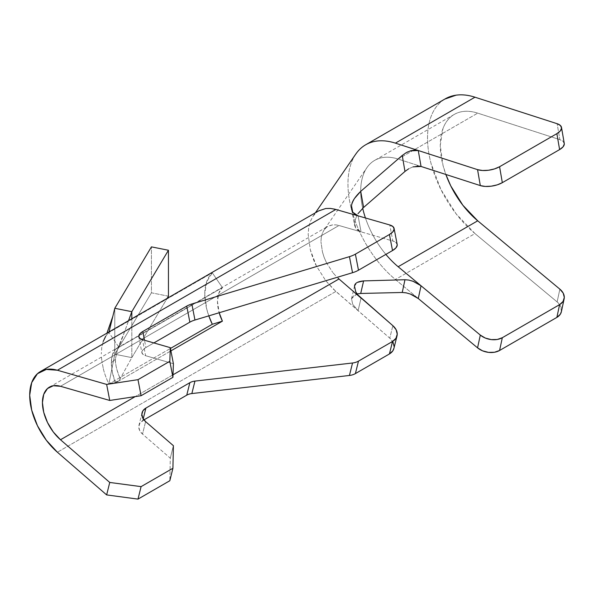 <?xml version="1.0" encoding="UTF-8"?>
<svg xmlns="http://www.w3.org/2000/svg" width="594" height="594" viewBox="0 0 594 594"><rect width="100%" height="100%" fill="white"/><g stroke="black" fill="none" stroke-linecap="round" stroke-linejoin="round"><path stroke-width="0.45" stroke-dasharray="2.97 2.23" d="M335.877 291.446L57.403 452.227L335.877 291.446L389.761 338.149L393.05 342.226M318.874 210.781L316.357 212.548L312.882 216.454L310.313 221.525L308.709 227.584L308.182 234.467L310.328 249.822L316.372 265.897L325.772 280.724L335.513 291.119M103.304 368.607C104.202 372.728 106.051 377.851 108.873 383.984L170.448 348.433L108.873 383.984L114.791 354.232L131.816 357.618L131.816 318.778L131.816 357.618L120.211 378.63L131.816 357.618L167.137 298.381L131.816 357.618L114.791 354.232L108.873 383.984C106.074 377.91 104.217 372.78 103.304 368.607L101.864 361.041L103.304 368.607M101.477 357.432L101.864 361.041L101.477 357.432M101.774 347.319L101.322 353.927L101.774 347.319L103.185 341.468L101.774 347.319M105.591 336.494L109.014 331.942L108.873 332.536L212.303 272.817L222.408 287.6L115.422 349.361L222.408 287.6L218.741 293.399L217.478 301.529L219.179 312.741A33.754 19.491 60 0 1 222.408 287.6L212.303 272.817L206.69 281.712L204.744 294.178L206.69 308.88L208.798 315.86A51.76 29.886 60 0 1 212.303 272.817L108.873 332.536L105.591 336.494L103.185 341.468M351.589 209.281L354.573 225.297L354.514 222.008L356.883 215.436L354.514 222.008L355.724 228.207L357.922 230.427L361.063 231.86L358.078 215.845L361.063 231.86L338.974 225.505L60.499 386.286L338.974 225.505L392.857 241.016L389.761 224.97L392.857 241.016L396.139 242.694L397.23 245.099M173.01 374.799L135.239 396.599L173.01 374.799M338.974 278.972L338.016 278.118M335.684 275.816L332.714 272.394L335.684 275.816M326.41 262.607L332.714 272.394L326.41 262.607L324.109 257.321L326.41 262.607M322.438 251.923L324.109 257.321L322.438 251.923L320.953 241.78L322.438 251.923M321.28 237.266L320.953 241.78L321.28 237.266L322.364 233.242L321.28 237.266M324.057 229.945L322.364 233.242L324.057 229.945L326.396 227.391L324.072 229.923L366.988 167.538M332.699 224.851L327.873 226.373L326.396 227.391C326.5 226.73 328.601 225.883 332.699 224.851L335.877 224.874L332.699 224.851M338.12 225.274L335.877 224.874L338.12 225.274M112.444 354.685L111.345 362.526L112.377 372.341L115.422 382.915L170.923 350.876L115.422 382.915L118.577 380.992L108.873 383.984L118.577 380.992L120.211 378.63L118.577 380.992L115.422 382.915C112.726 375.616 111.368 368.815 111.345 362.526A18.006 10.506 0.5 0 0 115.414 358.902C115.036 363.424 116.632 370.003 120.211 378.63C117.018 371.658 115.422 365.087 115.414 358.902A18.006 10.506 -179.5 0 1 111.345 362.526C111.449 356.474 112.808 352.086 115.422 349.361L112.444 354.685M394.134 346.658L393.956 348.188M143.941 419.884L139.857 423.262L138.766 426.789L139.701 430.591L142.515 434.08L170.3 458.167L169.825 480.732L170.3 458.167L142.515 434.08L145.612 421.614L142.515 434.08A13.506 9.459 13.9 0 1 138.959 425.319A13.506 9.459 13.9 0 1 142.805 420.545L143.941 419.884M354.573 225.297L355.724 228.207L361.063 231.86L392.857 241.016A15.756 6.608 -10.9 0 1 397.186 244.461M141.899 352.762A13.506 5.665 -10.9 0 1 145.901 347.535L144.49 340.236L145.901 347.535L153.868 342.931L145.901 347.535L142.954 349.844L141.862 352.212L142.798 354.276L145.612 355.709L173.396 363.714L145.612 355.709L142.515 339.664L145.612 355.709A13.506 5.665 -10.9 0 1 141.899 352.762L138.803 336.709M393.911 348.374A15.756 11.034 13.9 0 0 389.761 338.149L392.857 325.675L389.761 338.149L333.383 289.167L325.772 280.724L316.372 265.897C314.493 262.607 312.474 257.247 310.328 249.822L308.182 234.467L308.709 227.584L310.313 221.525L312.882 216.454L316.357 212.548L318.659 210.907M361.063 298.121L358.078 310.684L361.063 298.121M143.221 418.859L142.805 420.545L143.221 418.859M173.396 445.693L170.3 458.167L173.396 445.693M385.87 254.395A67.516 38.981 60 0 1 365.436 217.968M362.704 208.271A67.516 38.981 60 0 1 366.892 167.694A67.516 38.981 60 0 1 398.151 159.073L421.042 166.461L398.151 159.073L477.717 113.135A67.516 38.981 -120 0 0 454.247 114.434A67.516 38.981 -120 0 0 445.856 174.465M417.322 166.038L413.053 166.847L408.783 168.733L413.053 166.847M363.558 207.506L357.989 213.684M334.719 209.147L337.355 209.882M355.821 154.046A85.521 49.376 -120 0 0 395.411 279.507L418.265 298.522L395.411 279.507A85.521 49.376 60 0 1 350.386 204.908A85.521 49.376 60 0 1 365.674 144.78A85.521 49.376 60 0 1 395.411 143.139M410.306 294.023L406.044 292.82M357.091 293.904L351.529 298.693L352.725 304.314L358.078 310.684L352.725 304.314L351.529 298.693L354.425 294.914L357.091 293.896M444.743 99.131L440.859 101.953C436.545 105.665 433.249 110.61 430.962 116.788C428.675 122.973 427.531 130.041 427.531 137.994C427.531 145.946 428.675 154.336 430.962 163.157L440.859 189.427L456.11 213.818L474.977 233.576L395.411 279.507L474.977 233.576L557.127 301.923L474.977 233.576A85.521 49.376 -120 0 1 429.952 158.969A85.521 49.376 -120 0 1 445.24 98.842M561.427 311.486L560.446 305.873L557.127 301.923L559.867 289.152L557.127 301.923A15.756 10.841 12.1 0 1 561.389 311.657M398.151 266.736A67.516 38.981 60 0 1 362.607 207.841A67.516 38.981 60 0 1 374.68 160.373A67.516 38.981 60 0 1 398.151 159.073L477.717 113.135L559.867 139.649L477.717 113.135C472.408 111.42 467.441 110.885 462.823 111.531C458.204 112.177 454.195 113.959 450.787 116.892C447.379 119.817 444.772 123.723 442.968 128.601L440.258 145.344L442.968 165.206L445.849 174.465M564.3 144.015L563.186 141.483L559.867 139.649L557.127 123.708L559.867 139.649A15.756 6.92 -9.8 0 1 564.255 143.406M359.006 296.168L356.875 293.607M355.732 291.773L354.514 286.167L357.373 282.373M354.566 285.907L351.529 298.693M402.242 155.442L406.044 152.762M407.818 151.849L410.298 150.883M118.577 346.74L108.873 332.536L118.577 346.74L115.422 349.361L118.577 346.74L120.211 343.881L117.872 347.646L115.414 358.902L117.872 347.639L120.211 343.881L128.579 320.641L120.211 343.881L118.154 347.215M114.791 308.293L114.791 354.232L151.425 292.805L114.791 354.232L114.791 308.293M168.444 296.191L151.425 292.805L151.425 246.866L151.425 292.805L168.444 296.191M49.421 387.132L327.873 226.373M142.055 412.845L138.959 425.319M313.001 216.275L315.407 212.786M454.247 114.434L374.68 160.373M124.54 331.875L118.139 347.23M104.336 338.714L106.957 333.13"/><path stroke-width="0.89" d="M337.355 209.882L335.877 209.459L57.403 370.24L335.877 209.459L330.539 208.435L325.757 208.509L318.874 210.781L40.422 371.547A51.76 29.886 60 0 1 57.403 370.24L106.645 384.415L137.994 379.67L141.09 395.715L172.921 377.339L169.825 361.293L137.994 379.67L169.825 361.293L170.3 347.661L142.515 339.664L139.701 338.224L138.766 336.167L139.857 333.798L142.805 331.489L186.754 306.11A13.506 5.665 169.1 0 1 191.855 303.972L349.435 256.66A15.756 6.608 -10.9 0 0 355.39 254.158L389.426 234.511L392.864 231.809L394.134 229.054L393.05 226.648L389.761 224.97L337.355 209.882L358.078 215.845L354.93 214.404L352.732 212.184L351.529 205.962C351.7 201.96 354.759 197.097 360.714 191.365L363.558 207.506M397.23 245.099L395.96 247.854L392.523 250.557L358.479 270.203L392.523 250.557L389.426 234.511L355.39 254.158L358.479 270.203A15.756 6.608 169.1 0 1 352.532 272.705L194.951 320.018A13.506 5.665 -10.9 0 0 189.85 322.156L186.754 306.11L142.805 331.489L144.49 340.236L142.805 331.489A13.506 5.665 169.1 0 0 138.803 336.709A13.506 5.665 169.1 0 0 142.515 339.664L170.3 347.661L173.396 363.714L170.3 347.661L169.825 361.293L172.921 377.339L173.396 363.714L172.921 377.339L141.09 395.715L109.742 400.46L106.645 384.415L57.403 370.24L46.339 369.423L37.444 373.715L31.69 382.64L29.7 395.24L31.69 410.135L37.444 425.705L46.339 440.265L57.403 452.227L106.645 494.913L109.742 482.447L60.499 439.753L135.239 396.599L60.499 439.753L109.742 482.447L141.09 486.635L137.994 499.109L106.645 494.913L57.403 452.227A51.76 29.886 60 0 1 31.022 407.269A51.76 29.886 60 0 1 40.422 371.547M212.303 324.272A51.76 29.886 60 0 1 208.806 315.86L212.303 324.272L222.408 321.154A33.754 19.491 60 0 1 219.179 312.741L222.408 321.154L170.923 350.876L222.408 321.154L212.303 324.272L170.448 348.433L212.303 324.272M60.499 439.753A33.754 19.491 60 0 1 43.295 410.439A33.754 19.491 60 0 1 49.421 387.132A33.754 19.491 60 0 1 60.499 386.286L109.742 400.46L60.499 386.286L53.282 385.751L47.483 388.55L43.726 394.371L42.434 402.591L43.726 412.303L47.483 422.46L53.282 431.957L60.499 439.753M338.974 278.972L173.01 374.799L338.974 278.972L361.063 298.121L338.974 278.972M339.211 279.18L338.016 278.118M393.956 348.188L392.864 350.772L389.426 353.95L355.39 373.596L389.426 353.95L392.523 341.476L358.479 361.13L355.39 373.596A15.756 11.034 -166.1 0 1 349.435 375.467L191.855 393.562A13.506 9.459 13.9 0 0 186.754 395.166L189.85 382.692L145.901 408.071A13.506 9.459 -166.1 0 0 142.055 412.845A13.506 9.459 -166.1 0 0 145.612 421.614L173.396 445.693L172.921 468.265L169.825 480.732L137.994 499.109L169.825 480.732L172.921 468.265L141.09 486.635L172.921 468.265L173.396 445.693L145.612 421.614L142.798 418.117L141.862 414.322L142.954 410.788L145.901 408.071L189.85 382.692A13.506 9.459 -166.1 0 1 194.951 381.096L352.532 362.993A15.756 11.034 13.9 0 0 358.479 361.13L392.523 341.476L395.96 338.298L397.23 334.184L396.139 329.752L392.857 325.675L357.922 294.958L355.732 291.773L354.514 286.167C354.67 283.241 357.699 281.489 363.602 280.91L404.967 279.737L409.006 280.116L413.535 281.452L421.042 285.781L398.151 266.736A67.516 38.981 60 0 1 385.87 254.395M393.05 342.226L394.134 346.658M186.754 395.166L143.941 419.884L186.754 395.166L189.85 382.692A13.506 9.459 -166.1 0 1 194.951 381.096L191.855 393.562L349.435 375.467L352.532 362.993L194.951 381.096L191.855 393.562A13.506 9.459 13.9 0 0 186.754 395.166M394.089 228.415L397.186 244.461A15.756 6.608 -10.9 0 1 392.523 250.557L389.426 234.511A15.756 6.608 169.1 0 0 394.089 228.415A15.756 6.608 169.1 0 0 389.761 224.97L358.078 215.845L352.732 212.184L351.589 209.281L351.529 205.962C351.559 204.351 352.524 201.878 354.425 198.544L360.714 191.365L402.242 155.442L360.714 191.365L363.602 207.462L404.967 171.443L363.602 207.462L357.989 213.684M189.85 322.156L153.868 342.931L189.85 322.156L186.754 306.11A13.506 5.665 169.1 0 1 191.855 303.972L349.435 256.66L352.532 272.705L194.951 320.018L191.855 303.972L194.951 320.018A13.506 5.665 -10.9 0 0 189.85 322.156M397.007 335.907L393.911 348.374A15.756 11.034 13.9 0 1 389.426 353.95L392.523 341.476A15.756 11.034 -166.1 0 0 397.007 335.907A15.756 11.034 -166.1 0 0 392.857 325.675L359.006 296.168M145.901 408.071L143.221 418.859L145.901 408.071M355.39 373.596L358.479 361.13A15.756 11.034 -166.1 0 1 352.532 362.993L349.435 375.467A15.756 11.034 13.9 0 0 355.39 373.596M349.435 256.66L352.532 272.705A15.756 6.608 -10.9 0 0 358.479 270.203L355.39 254.158A15.756 6.608 169.1 0 1 349.435 256.66M109.742 400.46L106.645 384.415L137.994 379.67L141.09 395.715L109.742 400.46M106.645 494.913L109.742 482.447L141.09 486.635L137.994 499.109L106.645 494.913M365.436 217.968A67.516 38.981 60 0 1 362.704 208.271M402.242 155.442L404.967 171.443L408.783 168.733L404.967 171.443L402.242 155.442L406.289 152.621L410.818 150.728L415.08 150.067L418.265 150.512L421.042 166.461L417.322 166.038M406.459 292.901L402.242 292.471L360.714 293.466L402.242 292.471L404.967 279.737L363.602 280.91L360.714 293.466L357.091 293.904M318.659 210.907L325.757 208.509L330.212 208.412L334.756 209.155M413.053 166.847L421.042 166.461L480.308 185.588L485.313 186.442L491.26 186.182L497.23 184.86L502.324 182.662L499.584 166.728L494.49 168.919L488.52 170.248L482.573 170.5L477.561 169.646L418.265 150.512L421.042 166.461L480.308 185.588L477.561 169.646L395.411 143.139A85.521 49.376 -120 0 0 355.821 154.046M410.306 294.023L418.265 298.522L477.561 347.861L480.308 335.083L421.042 285.781L418.265 298.522L477.561 347.861L482.573 350.831L488.52 352.376L494.49 352.249L499.584 350.475L502.324 337.704L497.23 339.478L491.26 339.605L485.313 338.06L480.308 335.083L421.042 285.781L418.265 298.522L414.553 295.99L410.306 294.023L406.044 292.82L402.242 292.471L404.967 279.737L408.776 280.071L413.045 281.266L421.042 285.781L398.151 266.736L477.717 220.797L559.867 289.152L563.186 293.102L564.3 297.431L563.045 301.477L559.607 304.633L556.868 317.404L560.305 314.256L561.427 311.486M410.298 150.883L418.265 150.512L395.411 143.139L474.977 97.201A85.521 49.376 -120 0 0 445.24 98.842L365.674 144.78M499.584 350.475L556.868 317.404L499.584 350.475L502.324 337.704L559.607 304.633L502.324 337.704A15.756 10.841 -167.9 0 1 480.308 335.083L477.561 347.861A15.756 10.841 12.1 0 0 499.584 350.475M445.856 174.465A67.516 38.981 -120 0 0 477.717 220.797L398.151 266.736M395.411 143.139L474.977 97.201L557.127 123.708L560.446 125.542L561.56 128.074L560.305 130.925L556.868 133.65L499.584 166.728L556.868 133.65L559.607 149.591L502.324 182.662L559.607 149.591L563.045 146.859L564.3 144.015M564.137 298.886L561.389 311.657A15.756 10.841 12.1 0 1 556.868 317.404L559.607 304.633A15.756 10.841 -167.9 0 0 564.137 298.886A15.756 10.841 -167.9 0 0 559.867 289.152L477.717 220.797L462.823 205.205L450.787 185.944L445.849 174.465M561.516 127.472L564.255 143.406A15.756 6.92 -9.8 0 1 559.607 149.591L556.868 133.65A15.756 6.92 170.2 0 0 561.516 127.472A15.756 6.92 170.2 0 0 557.127 123.708L474.977 97.201C468.25 95.025 461.961 94.349 456.11 95.166L444.743 99.131M356.875 293.607L355.613 291.565M357.373 282.373L363.602 280.91L360.714 293.466L357.091 293.896M406.044 152.762L407.818 151.849M477.561 169.646L480.308 185.588A15.756 6.92 -9.8 0 0 502.324 182.662L499.584 166.728A15.756 6.92 170.2 0 1 477.561 169.646M131.816 311.679L128.579 320.641L131.816 311.679L114.791 308.293L109.014 331.942L114.791 308.293L151.425 246.866L168.444 250.252L168.444 296.191L167.137 298.381L168.444 296.191L168.444 250.252L131.816 311.679L168.444 250.252L151.425 246.866L114.791 308.293L131.816 311.679L131.816 318.778L131.816 311.679M103.185 341.468L105.591 336.494M315.407 212.786L355.947 153.816M106.957 333.13L112.801 316.431"/></g></svg>
